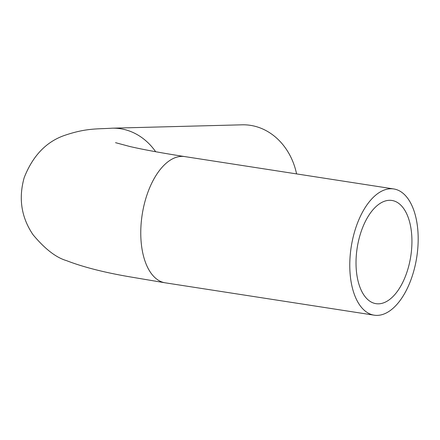 <?xml version="1.0" encoding="UTF-8"?>
<svg xmlns="http://www.w3.org/2000/svg" width="440" height="440" viewBox="0 0 440 440"><rect width="100%" height="100%" fill="white"/><g stroke="black" fill="none" stroke-linecap="round" stroke-linejoin="round"><path stroke-width="0.66" d="M411.406 251.356A52.212 27.115 -81.2 0 1 375.986 303.666A52.212 27.115 -81.2 0 1 357.181 247.918A52.212 27.115 -81.2 0 1 391.969 200.47A52.212 27.115 -81.2 0 1 411.406 251.356M350.427 252.94A63.872 33.171 98.8 0 0 374.204 315.183A63.872 33.171 98.8 0 0 416.757 257.142A63.872 33.171 98.8 0 0 393.75 188.953A63.872 33.171 98.8 0 0 350.427 252.94M296.582 173.905A63.872 54.34 -91.5 0 0 242.16 124.817L112.151 128.189C97.119 129.173 86.174 127.925 63.861 135.647C45.876 142.126 32.654 156.123 24.195 177.628C18.365 198.385 21.312 217.415 33.033 234.724C44.897 248.947 56.04 257.576 66.462 260.612C82.605 266.893 103.285 272.228 128.502 276.612L165.193 282.816L374.204 315.183M393.75 188.953L184.74 156.585A63.872 33.171 98.8 0 0 141.416 220.572A63.872 33.171 98.8 0 0 165.193 282.816M155.672 151.729A63.872 54.34 -91.5 0 0 112.151 128.189M184.74 156.585C161.689 152.988 143.429 149.639 129.954 146.537L115.538 142.676"/></g></svg>
